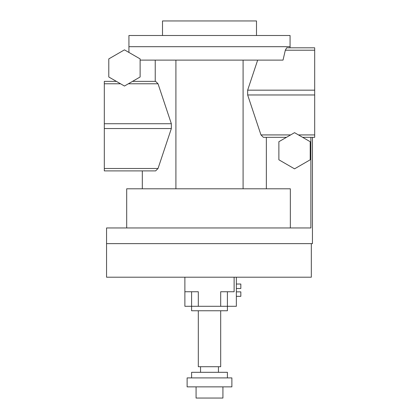 <?xml version="1.0" encoding="UTF-8"?>
<svg xmlns="http://www.w3.org/2000/svg" width="419" height="419" viewBox="0 0 419 419"><rect width="100%" height="100%" fill="white"/><g stroke="black" fill="none" stroke-linecap="round" stroke-linejoin="round"><path stroke-width="0.63" d="M155.234 60.116L155.234 81.375M140.124 58.901L140.124 76.991L124.459 86.036L108.793 76.991L108.793 58.901L124.459 49.856L140.124 58.901M128.371 83.779L158.031 83.779L155.627 81.375L132.53 81.375M116.382 81.375L104.315 81.375L104.315 170.894L155.627 170.894L142.313 170.894L142.313 188.796M140.124 60.116L283.024 60.116L285.329 50.207L314.685 50.207L314.685 47.808L286.696 47.808L290.068 47.808L290.068 35.495L128.932 35.495L128.932 46.687L290.068 46.687M290.346 227.962L290.346 188.796L126.695 188.796L126.695 227.962M312.448 137.327L312.448 243.628L106.552 243.628L311.327 243.628L311.327 277.2L106.552 277.2L106.552 227.962L310.877 227.962L310.877 137.327M266.353 188.796L266.353 137.327M162.504 35.495L162.504 20.95L256.496 20.95L256.496 35.495M278.876 141.706L294.541 132.666L310.207 141.706L310.207 159.796L294.541 168.841L278.876 159.796L278.876 141.706M302.618 137.327L314.685 137.327L314.685 50.207M120.541 83.779L104.315 83.779M290.629 134.923L260.969 134.923L263.373 137.327L286.47 137.327M260.969 134.923L247.65 94.966L247.65 90.164L314.685 90.164M247.65 94.966L314.685 94.966M298.459 134.923L314.685 134.923M247.65 90.164L257.664 60.116M285.329 50.207L286.696 47.808M286.303 48.489L285.742 49.468M158.031 83.779L171.35 123.736L104.315 123.736M171.35 123.736L171.35 128.539L104.315 128.539M171.35 128.539L158.031 168.49L104.315 168.49M158.031 168.49L155.627 170.894M175.907 60.116L175.907 188.796M243.093 60.116L243.093 188.796M198.313 306.294L227.402 306.294L227.402 310.767L191.598 310.767L191.598 306.294L184.884 306.294L184.884 291.744L198.313 291.744L198.313 306.294L191.598 306.294L191.598 291.744M220.687 310.767L220.687 366.719L198.313 366.719L198.313 310.767M227.402 377.907L227.402 372.313L191.598 372.313L191.598 377.907M209.5 377.907L187.12 377.907L187.12 386.863L231.88 386.863L231.88 377.907L209.5 377.907M222.929 386.863L222.929 398.05L196.071 398.05L196.071 386.863M220.687 306.294L220.687 291.744L234.116 291.744L234.116 277.2M184.884 277.2L184.884 291.744M236.358 288.502L240.831 288.502L240.831 284.024L236.358 284.024M236.358 296.333L240.831 296.333L240.831 291.86L236.358 291.86L240.831 291.86M227.402 291.744L227.402 306.294L236.358 306.294L236.358 277.2M128.932 52.443L128.932 46.687M200.549 366.719L200.549 372.313M218.451 366.719L218.451 372.313"/></g></svg>
